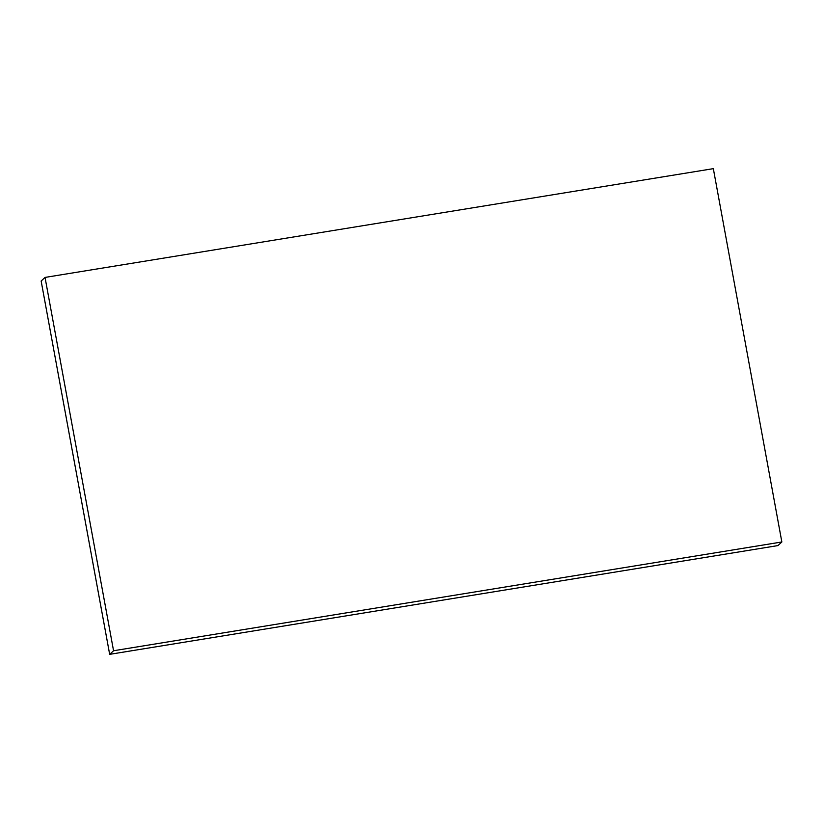 <?xml version="1.0" encoding="UTF-8"?>
<svg xmlns="http://www.w3.org/2000/svg" width="823" height="823" viewBox="0 0 823 823"><rect width="100%" height="100%" fill="white"/><g stroke="black" fill="none" stroke-linecap="round" stroke-linejoin="round"><path stroke-width="1.23" d="M113.553 650.746L45.039 277.423L41.15 281.024L109.665 654.347L113.553 650.746L781.85 541.976L713.335 168.653L45.039 277.423M109.665 654.347L777.961 545.577L781.85 541.976"/></g></svg>
